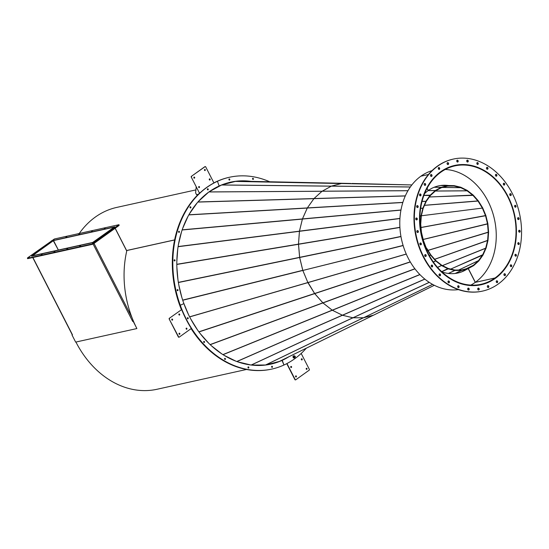 <?xml version="1.0" encoding="UTF-8"?>
<svg xmlns="http://www.w3.org/2000/svg" width="549" height="549" viewBox="0 0 549 549"><rect width="100%" height="100%" fill="white"/><g stroke="black" fill="none" stroke-linecap="round" stroke-linejoin="round"><path stroke-width="0.82" d="M204.633 169.49A0.597 0.467 -102.5 0 1 204.88 170.602M205.278 169.737A0.597 0.467 -102.5 0 1 204.502 170.293A0.597 0.467 -102.5 0 1 205.278 169.737M194.003 177.101A0.597 0.467 -102.5 0 1 194.25 178.212M194.648 177.348A0.597 0.467 -102.5 0 1 193.872 177.91A0.597 0.467 -102.5 0 1 194.648 177.348M198.834 186.543A0.597 0.467 -102.5 0 1 199.081 187.655M199.479 186.79A0.597 0.467 -102.5 0 1 198.704 187.346A0.597 0.467 -102.5 0 1 199.479 186.79M209.464 178.926A0.597 0.467 -102.5 0 1 209.711 180.038M210.109 179.173A0.597 0.467 -102.5 0 1 209.327 179.736A0.597 0.467 -102.5 0 1 210.109 179.173M177.231 289.721A0.597 0.467 -102.5 0 1 177.437 290.661M177.725 289.913A0.597 0.467 -102.5 0 1 177.588 290.716A0.597 0.467 -102.5 0 0 177.348 289.604A0.597 0.467 -102.5 0 1 177.725 289.913M174.211 259.952A0.597 0.467 -102.5 0 1 174.424 260.892M174.706 260.144A0.597 0.467 -102.5 0 1 174.568 260.947A0.597 0.467 -102.5 0 0 174.328 259.835A0.597 0.467 -102.5 0 1 174.706 260.144M178.645 231.431A0.597 0.467 -102.5 0 1 178.85 232.378M179.139 231.623A0.597 0.467 -102.5 0 1 179.001 232.433A0.597 0.467 -102.5 0 0 178.754 231.321A0.597 0.467 -102.5 0 1 179.139 231.623M190.091 206.959A0.597 0.467 -102.5 0 1 190.304 207.906M190.585 207.151A0.597 0.467 -102.5 0 1 190.455 207.954A0.597 0.467 -102.5 0 0 190.208 206.843A0.597 0.467 -102.5 0 1 190.585 207.151M207.44 188.925A0.597 0.467 -102.5 0 1 207.652 189.872M207.934 189.117A0.597 0.467 -102.5 0 1 207.797 189.92A0.597 0.467 -102.5 0 0 207.556 188.815A0.597 0.467 -102.5 0 1 207.934 189.117M178.967 337.189A0.542 0.425 -102.5 0 1 178.37 336.969L169.195 319.038A0.542 0.425 -102.5 0 1 169.305 318.31L181.657 309.595A98.216 76.736 -102.5 0 1 199.472 193.378L199.205 193.44A0.542 0.425 77.5 0 0 199.28 192.747L191.258 177.073A0.542 0.425 -102.5 0 1 191.375 176.346L204.839 166.697A0.542 0.425 -102.5 0 1 205.1 166.642L204.839 166.697M181.39 309.657A98.216 76.736 -102.5 0 1 199.205 193.44M199.28 192.747L191.258 177.073M191.375 176.346L205.1 166.642A0.542 0.425 77.5 0 1 205.697 166.855L213.932 182.954A98.216 76.736 -102.5 0 1 229.221 177.32A98.216 76.736 -102.5 0 1 229.352 177.293M191.635 176.284A0.542 0.425 77.5 0 0 191.526 177.011M199.541 192.685A0.542 0.425 -102.5 0 1 199.472 193.378M287.45 357.461A93.131 72.763 -102.5 0 1 279.407 361.414L373.478 315.181L279.304 361.455A93.131 72.763 -102.5 0 1 270.554 364.145A93.131 72.763 -102.5 0 1 259.327 365.483M246.501 369.47L157.048 389.262A93.131 72.763 -102.5 0 1 75.913 342.048L136.886 328.556A93.131 72.763 77.5 0 1 126.86 250.522L174.623 239.954M273.649 362.923A92.699 72.427 -102.5 0 1 271.185 363.562M259.993 365.037A92.699 72.427 -102.5 0 1 256.637 365.051M245.897 363.795A92.699 72.427 -102.5 0 1 241.924 362.834M231.911 359.19A92.699 72.427 -102.5 0 1 227.615 357.063M218.571 351.36A92.699 72.427 -102.5 0 1 214.247 347.991M206.383 340.572A92.699 72.427 -102.5 0 1 202.348 336.009M195.828 327.211A92.699 72.427 -102.5 0 1 192.363 321.611M187.312 311.75A92.699 72.427 -102.5 0 1 184.663 305.374M181.191 294.779A92.699 72.427 -102.5 0 1 179.523 287.937M177.711 276.929A92.699 72.427 -102.5 0 1 177.121 269.984M177.039 258.881A92.699 72.427 -102.5 0 1 177.526 252.204M179.221 241.34A92.699 72.427 -102.5 0 1 179.729 239.055L179.578 238.987M196.219 186.77L195.616 192.843L196.576 194.73L198.244 194.36M32.137 256.006L53.26 240.627L58.379 250.056L53.521 240.572L53.809 240.366L114.515 226.936L92.678 242.466L32.329 255.8L53.521 240.572L114.501 227.08L92.397 242.672L32.144 256.019M133.434 321.165L132.714 321.46L133.249 321.446L136.886 328.556L75.652 342.102L72.015 335M115.125 228.302L126.744 251.017M126.778 250.886L115.194 228.254M105.545 234.341L104.653 234.691L105.545 234.341M54.008 239.604L53.116 239.954L54.008 239.604M66.793 236.777L65.901 237.127L66.793 236.777M79.584 233.943L78.692 234.293L79.584 233.943M92.369 231.115L91.477 231.465L92.369 231.115M105.161 228.288L104.269 228.638L105.161 228.288M117.946 225.454L117.054 225.804L117.946 225.454M118.975 224.699L54.378 238.993L27.498 257.927L27.45 258.291L92.047 243.996L118.975 224.699L119.119 225.44L118.927 225.063M93.419 243.337L93.611 243.715L95.382 242.445L95.19 242.068L92.884 242.583L114.851 226.84L51.235 240.915L53.548 240.407L31.581 256.143L95.19 242.068L95.382 242.445L119.119 225.44M40.88 248.649L41.772 248.299L40.88 248.649M92.417 243.385L93.309 243.035L92.417 243.385M79.632 246.213L80.525 245.863L79.632 246.213M66.841 249.047L67.733 248.69L66.841 249.047M54.056 251.874L54.948 251.524L54.056 251.874M41.271 254.702L42.163 254.352L41.271 254.702M28.479 257.536L29.371 257.179L28.479 257.536M93.611 243.715L92.246 244.374L92.047 243.996M27.45 258.291L27.642 258.668L92.246 244.374M291.354 367.206L290.709 366.718M229.358 180.086A0.597 0.467 -102.5 0 1 229.345 180.093A0.597 0.467 -102.5 0 0 229.098 178.981A0.597 0.467 -102.5 0 1 229.619 180.031A0.597 0.467 -102.5 0 1 229.091 178.988A0.597 0.467 -102.5 0 1 229.358 180.086M252.993 179.427A0.597 0.467 -102.5 0 1 252.979 179.434A0.597 0.467 -102.5 0 0 252.732 178.322A0.597 0.467 -102.5 0 1 252.993 179.427M241.546 180.944A93.186 72.804 77.5 0 0 230.306 182.234M250.2 181.355A93.186 72.804 77.5 0 0 230.436 182.199A93.186 72.804 77.5 0 1 250.2 181.355M213.897 182.892A98.216 76.736 -102.5 0 1 228.954 177.375A98.216 76.736 -102.5 0 1 229.084 177.348M228.988 179.098A0.597 0.467 -102.5 0 1 229.194 180.038M252.622 178.432A0.597 0.467 -102.5 0 1 252.828 179.379M295.733 375.887A0.597 0.467 -102.5 0 1 295.973 376.998M295.595 376.696A0.597 0.467 -102.5 0 1 296.371 376.134A0.597 0.467 -102.5 0 1 295.595 376.696M306.356 368.276A0.597 0.467 -102.5 0 1 306.603 369.388M306.225 369.079A0.597 0.467 -102.5 0 1 307.001 368.523A0.597 0.467 -102.5 0 1 306.225 369.079M301.531 358.833A0.597 0.467 -102.5 0 1 301.772 359.945M301.394 359.643A0.597 0.467 -102.5 0 1 302.176 359.08A0.597 0.467 -102.5 0 1 301.394 359.643M290.901 366.451A0.597 0.467 -102.5 0 1 291.142 367.562M290.764 367.254A0.597 0.467 -102.5 0 1 291.546 366.698A0.597 0.467 -102.5 0 1 290.764 367.254M306.28 348.21A98.216 76.736 -102.5 0 1 283.95 365.016L281.987 360.37A93.186 72.804 77.5 0 1 270.698 364.172A93.186 72.804 77.5 0 0 284.684 359.06L284.684 359.06A93.186 72.804 77.5 0 0 288.04 357.173A93.186 72.804 77.5 0 1 281.987 360.37L282.248 360.316A93.186 72.804 77.5 0 0 288.898 356.754M301.257 353.378A0.542 0.425 -102.5 0 0 301.332 353.741L309.355 369.415A0.542 0.425 77.5 0 1 309.238 370.143L295.774 379.791A0.542 0.425 77.5 0 1 295.177 379.572L286.976 363.541M295.513 379.846A0.542 0.425 -102.5 0 1 294.916 379.634L286.743 363.658M171.926 319.079A0.597 0.467 -102.5 0 1 172.461 320.115A0.597 0.467 -102.5 0 1 171.926 319.079A0.597 0.467 -102.5 0 1 172.187 320.184M179.173 333.236A0.597 0.467 -102.5 0 1 179.708 334.272A0.597 0.467 -102.5 0 1 179.173 333.236A0.597 0.467 -102.5 0 1 179.434 334.341M186.269 328.151A0.597 0.467 -102.5 0 1 186.516 329.263M186.262 328.158A0.597 0.467 -102.5 0 1 186.79 329.194A0.597 0.467 -102.5 0 1 186.262 328.158M179.029 313.994A0.597 0.467 -102.5 0 1 179.269 315.105M179.015 314.001A0.597 0.467 -102.5 0 1 179.544 315.037A0.597 0.467 -102.5 0 1 179.015 314.001M271.68 366.389A0.597 0.467 -102.5 0 1 271.885 367.336M271.796 366.279A0.597 0.467 -102.5 0 1 272.036 367.391A0.597 0.467 -102.5 0 0 271.796 366.279A0.597 0.467 -102.5 0 1 272.311 367.322A0.597 0.467 -102.5 0 1 271.782 366.286M248.045 367.055A0.597 0.467 -102.5 0 1 248.251 367.995M248.162 366.938A0.597 0.467 -102.5 0 1 248.402 368.05A0.597 0.467 -102.5 0 0 248.162 366.938A0.597 0.467 -102.5 0 1 248.676 367.988A0.597 0.467 -102.5 0 1 248.148 366.945M224.637 358.483A0.597 0.467 -102.5 0 1 224.843 359.43M224.747 358.373A0.597 0.467 -102.5 0 1 224.994 359.485A0.597 0.467 -102.5 0 0 224.747 358.373M203.741 341.519A0.597 0.467 -102.5 0 1 203.947 342.466M203.851 341.409A0.597 0.467 -102.5 0 1 204.098 342.521A0.597 0.467 -102.5 0 0 203.851 341.409A0.597 0.467 -102.5 0 1 204.372 342.452A0.597 0.467 -102.5 0 1 203.844 341.416M187.408 317.823A0.597 0.467 -102.5 0 1 187.614 318.77M187.518 317.713A0.597 0.467 -102.5 0 1 187.765 318.825A0.597 0.467 -102.5 0 0 187.518 317.713M270.568 364.2A93.186 72.804 77.5 0 0 281.301 360.618M271.789 369.079A98.216 76.736 -102.5 0 1 271.659 369.113A98.216 76.736 -102.5 0 1 191.567 328.865L191.299 328.926A0.542 0.425 77.5 0 0 190.997 328.7L179.228 337.127A0.542 0.425 77.5 0 1 178.638 336.914L169.195 319.038M271.522 369.141A98.216 76.736 -102.5 0 1 271.391 369.168A98.216 76.736 -102.5 0 1 191.299 328.926M169.305 318.31L181.657 309.595M169.572 318.255A0.542 0.425 77.5 0 0 169.456 318.976M190.997 328.7A0.542 0.425 -102.5 0 1 191.567 328.865M79.248 233.49A93.131 72.763 -102.5 0 1 116.807 207.398L195.911 189.899M126.593 250.529L174.63 239.899M219.573 185.809A93.131 72.763 -102.5 0 1 230.319 182.282A93.131 72.763 -102.5 0 1 249.685 181.348M179.66 239.021L179.743 239.007A92.699 72.427 -102.5 0 1 180.696 235.274M184.189 225.001A92.699 72.427 -102.5 0 1 186.488 219.826M191.779 210.507A92.699 72.427 -102.5 0 1 194.669 206.431M201.723 198.45A92.699 72.427 -102.5 0 1 204.894 195.568M213.643 189.33A92.699 72.427 -102.5 0 1 216.766 187.614M227.108 183.544A92.699 72.427 -102.5 0 1 229.811 182.844M241.649 181.376A92.699 72.427 -102.5 0 1 243.468 181.369M440.586 171.816L440.717 171.789A61.063 47.708 -102.5 0 1 454.771 165.462A61.063 47.708 -102.5 0 1 511.819 205.333A61.063 47.708 -102.5 0 1 495.246 278.35L495.205 278.364A61.063 47.708 -102.5 0 1 481.157 284.698A61.063 47.708 -102.5 0 1 424.109 244.833A61.063 47.708 -102.5 0 1 440.682 171.81L440.552 171.844M432.07 170.615A61.063 47.708 -102.5 0 0 420.939 176.16L428.467 174.5L420.905 176.188A61.063 47.708 -102.5 0 0 403.707 247.386A61.063 47.708 -102.5 0 0 458.401 289.611M468.208 268.605L475.262 282.364A60.63 47.365 -102.5 0 1 470.87 285.096A60.63 47.365 -102.5 0 0 475.242 282.378L495.02 278A60.63 47.365 -102.5 0 1 481.061 284.279A60.63 47.365 -102.5 0 1 424.418 244.696A60.63 47.365 -102.5 0 1 440.874 172.187L440.682 171.81M495.212 278.377L495.02 278M428.165 190.537L428.275 190.517A44.62 34.861 -102.5 0 1 438.548 185.891A44.62 34.861 -102.5 0 1 448.451 185.528M438.418 185.926A44.62 34.861 -102.5 0 1 447.593 185.507M440.868 172.173L440.909 172.166A60.63 47.365 -102.5 0 1 454.867 165.887A60.63 47.365 -102.5 0 1 511.51 205.47A60.63 47.365 -102.5 0 1 495.054 277.972L475.283 282.351A60.63 47.365 -102.5 0 0 493.668 216.066A60.63 47.365 -102.5 0 0 445.28 169.442A60.63 47.365 -102.5 0 1 487.91 201.003A60.63 47.365 -102.5 0 1 475.359 282.296L475.242 282.323M427.115 188.252L428.275 190.517M468.304 268.55L475.359 282.296M177.986 289.851A0.597 0.467 -102.5 0 1 177.21 290.414A0.597 0.467 -102.5 0 1 177.986 289.851M174.973 260.082A0.597 0.467 -102.5 0 1 174.191 260.645A0.597 0.467 -102.5 0 1 174.973 260.082M179.399 231.568A0.597 0.467 -102.5 0 1 178.624 232.124A0.597 0.467 -102.5 0 1 179.399 231.568M190.853 207.09A0.597 0.467 -102.5 0 1 190.071 207.652A0.597 0.467 -102.5 0 1 190.853 207.09M208.201 189.062A0.597 0.467 -102.5 0 1 207.419 189.618A0.597 0.467 -102.5 0 1 208.201 189.062M271.391 369.168L271.659 369.113A98.216 76.736 -102.5 0 1 180.024 305.34L183.894 303.638A93.186 72.804 77.5 0 0 270.835 364.138A93.186 72.804 77.5 0 0 282.248 360.316L283.95 365.016A98.216 76.736 -102.5 0 1 271.92 369.052A98.216 76.736 -102.5 0 1 180.285 305.278A98.216 76.736 -102.5 0 1 217.445 181.294L219.154 186.001A93.186 72.804 77.5 0 0 183.894 303.638L180.024 305.34A98.216 76.736 -102.5 0 1 217.184 181.355A98.216 76.736 -102.5 0 1 229.221 177.32L228.954 177.375M251.037 181.376A93.186 72.804 77.5 0 0 230.566 182.172A93.186 72.804 77.5 0 0 219.154 186.001L217.445 181.294A98.216 76.736 -102.5 0 1 229.482 177.258A98.216 76.736 -102.5 0 1 269.669 181.767M403.131 245.575L302.815 270.458L307.097 280.697M188.424 314.426L183.606 302.842M307.865 282.55L189.618 316.828M208.929 191.958L322.037 191.258L313.987 198.566A0.803 0.583 -91.7 0 0 313.904 198.669L307.344 207.934A0.803 0.57 -93.3 0 0 307.275 208.05L302.43 218.934A0.803 0.563 -95.2 0 0 302.389 219.072L299.445 231.156A0.803 0.549 -97.2 0 0 299.425 231.307L298.491 244.127A0.803 0.549 -99.4 0 0 298.491 244.284L299.617 257.351A0.803 0.542 -101.7 0 0 299.637 257.502L302.767 270.314A0.803 0.542 -103.9 0 0 302.815 270.458L182.728 300.255M198.367 201.49L208.627 192.171M181.836 297.414L178.885 285.322M177.945 279.626L176.874 267.171M176.833 261.749L177.746 249.095M178.466 244.435L181.527 231.85M182.735 228.267L188.115 216.169M189.453 213.794L197.276 202.746M400.976 236.585L299.665 257.495L302.794 270.314L182.68 300.104M399.905 227.471L298.519 244.271L299.665 257.495L178.391 282.529M400.948 236.434L178.363 282.378M399.919 218.55L299.445 231.294L298.491 244.284L176.819 264.446M399.892 227.32L176.819 264.295M400.948 210.13L302.417 219.051L299.425 231.307L178.089 246.707M299.466 231.17L178.109 246.556M307.289 208.064L188.815 214.906M313.911 198.676L197.853 202.08M302.41 219.085L182.138 229.976M403.09 245.43L302.842 270.458L307.872 282.557L406.246 254.029M426.333 248.203L423.43 240.448L426.333 248.203L425.839 248.347M407.962 190.723L322.064 191.237L314.021 198.546L405.327 195.876M428.158 190.599L435.288 190.558L430.238 195.149L426.038 201.058L422.881 208.146L421.035 215.723L420.431 224.067L421.138 232.268L423.087 240.627M425.866 248.423L426.587 248.045L430.814 254.88L435.968 260.72L441.876 265.332L448.176 268.447L454.819 270.053L461.393 270.026L467.652 268.406L473.485 265.215L466.204 268.784L473.485 265.215L478.543 260.624L482.729 254.709L485.79 247.819L487.636 240.236L488.226 232.055L487.512 223.786L485.549 215.75L482.365 208.085L421.351 215.784L482.365 208.085L478.104 201.195L472.943 195.369L467.13 190.832L460.728 187.662L454.14 186.077L447.62 186.097L441.252 187.751L435.467 190.922L430.416 195.513L430.238 195.149L423.945 195.334M402.829 202.512L307.303 208.03L302.458 218.921L400.976 209.999M405.286 195.972L313.932 198.642L307.371 207.913L402.863 202.396M430.416 195.513L426.23 201.421L423.19 208.249L421.323 215.894L420.733 224.074L421.433 232.275L423.409 240.38L423.046 240.476M441.252 187.751L441.128 187.346L435.343 190.517L435.467 190.922L435.288 190.558M420.733 224.074L420.088 224.129M420.733 224.006L420.074 223.978M421.316 215.963L419.951 216.011M421.323 215.894L419.958 215.86M423.169 208.311L420.651 208.346M423.19 208.249L420.671 208.215M426.23 201.421L422.051 201.408M426.264 201.366L422.078 201.291M430.375 195.554L423.91 195.43M253.254 179.365A0.597 0.467 -102.5 0 1 252.725 178.329A0.597 0.467 -102.5 0 1 253.254 179.365M224.74 358.38A0.597 0.467 -102.5 0 1 225.268 359.417A0.597 0.467 -102.5 0 1 224.74 358.38M187.511 317.72A0.597 0.467 -102.5 0 1 188.039 318.763A0.597 0.467 -102.5 0 1 187.511 317.72M424.549 183.524A0.974 0.762 77.5 0 0 425.29 185.308A0.974 0.762 77.5 0 0 424.549 183.524M419.875 194.023A0.974 0.762 77.5 0 0 420.616 195.808A0.974 0.762 77.5 0 0 419.875 194.023M417.034 205.683A0.974 0.762 77.5 0 0 417.775 207.467A0.974 0.762 77.5 0 0 417.034 205.683M416.142 218.056A0.974 0.762 77.5 0 0 416.883 219.84A0.974 0.762 77.5 0 0 416.142 218.056M417.219 230.662A0.974 0.762 77.5 0 0 417.961 232.447A0.974 0.762 77.5 0 0 417.219 230.662M420.239 243.022A0.974 0.762 77.5 0 0 420.98 244.799A0.974 0.762 77.5 0 0 420.239 243.022A0.974 0.762 -102.5 0 1 420.616 244.868M425.077 254.654A0.974 0.762 77.5 0 0 425.818 256.438A0.974 0.762 77.5 0 0 425.077 254.654M431.548 265.119A0.974 0.762 77.5 0 0 432.289 266.896A0.974 0.762 77.5 0 0 431.548 265.119M439.406 274.006A0.974 0.762 77.5 0 0 440.147 275.79A0.974 0.762 77.5 0 0 439.406 274.006M448.341 280.985A0.974 0.762 77.5 0 0 449.082 282.762A0.974 0.762 77.5 0 0 448.341 280.985M458.024 285.782A0.974 0.762 77.5 0 0 458.765 287.559A0.974 0.762 77.5 0 0 458.024 285.782M468.071 288.204A0.974 0.762 77.5 0 0 468.812 289.989A0.974 0.762 77.5 0 0 468.071 288.204M478.097 288.17A0.974 0.762 77.5 0 0 478.838 289.954A0.974 0.762 77.5 0 0 478.097 288.17M487.725 285.679A0.974 0.762 77.5 0 0 488.466 287.463A0.974 0.762 77.5 0 0 487.725 285.679M496.577 280.827A0.974 0.762 77.5 0 0 497.319 282.605A0.974 0.762 77.5 0 0 496.577 280.827M504.311 273.793A0.974 0.762 77.5 0 0 505.053 275.577A0.974 0.762 77.5 0 0 504.311 273.793M510.639 264.858A0.974 0.762 77.5 0 0 511.38 266.636A0.974 0.762 77.5 0 0 510.639 264.858M515.312 254.359A0.974 0.762 77.5 0 0 516.053 256.136A0.974 0.762 77.5 0 0 515.312 254.359M518.153 242.699A0.974 0.762 77.5 0 0 518.894 244.477A0.974 0.762 77.5 0 0 518.153 242.699M519.045 230.326A0.974 0.762 77.5 0 0 519.786 232.11A0.974 0.762 77.5 0 0 519.045 230.326M517.968 217.72A0.974 0.762 77.5 0 0 518.709 219.504A0.974 0.762 77.5 0 0 517.968 217.72M514.948 205.367A0.974 0.762 77.5 0 0 515.689 207.145A0.974 0.762 77.5 0 0 514.948 205.367M510.11 193.728A0.974 0.762 77.5 0 0 510.851 195.513A0.974 0.762 77.5 0 0 510.11 193.728M503.639 183.27A0.974 0.762 77.5 0 0 504.38 185.047A0.974 0.762 77.5 0 0 503.639 183.27M495.788 174.376A0.974 0.762 77.5 0 0 496.529 176.154A0.974 0.762 77.5 0 0 495.788 174.376M486.846 167.397A0.974 0.762 77.5 0 0 487.587 169.181A0.974 0.762 77.5 0 0 486.846 167.397M477.17 162.607A0.974 0.762 77.5 0 0 477.904 164.384A0.974 0.762 77.5 0 0 477.17 162.607M467.117 160.178A0.974 0.762 77.5 0 0 467.858 161.962A0.974 0.762 77.5 0 0 467.117 160.178M457.091 160.212A0.974 0.762 77.5 0 0 457.832 161.989A0.974 0.762 77.5 0 0 457.091 160.212M447.462 162.703A0.974 0.762 77.5 0 0 448.204 164.487A0.974 0.762 77.5 0 0 447.462 162.703M430.876 174.589A0.974 0.762 77.5 0 0 431.617 176.373A0.974 0.762 77.5 0 0 430.876 174.589M438.617 167.562A0.974 0.762 77.5 0 0 439.351 169.339A0.974 0.762 77.5 0 0 438.617 167.562M444.731 169.195A61.111 47.749 77.5 0 0 423.114 242.006A61.111 47.749 77.5 0 0 481.171 284.753A61.111 47.749 77.5 0 0 491.197 280.964A61.111 47.749 77.5 0 0 512.814 208.16A61.111 47.749 77.5 0 0 454.764 165.414A61.111 47.749 77.5 0 0 444.731 169.195M480.972 284.794A61.111 47.749 77.5 0 0 485.755 283.366M453.158 159.121A67.602 52.821 77.5 0 0 452.966 159.162A67.602 52.821 77.5 0 0 441.87 163.348A67.602 52.821 77.5 0 0 417.954 243.893A67.602 52.821 77.5 0 0 482.173 291.176A67.602 52.821 77.5 0 0 482.372 291.135M493.668 286.901A67.602 52.821 77.5 0 0 517.577 206.362A67.602 52.821 77.5 0 0 453.357 159.073A67.602 52.821 77.5 0 0 442.261 163.266A67.602 52.821 77.5 0 0 418.352 243.804A67.602 52.821 77.5 0 0 482.571 291.087A67.602 52.821 77.5 0 0 493.668 286.901M424.521 183.544A0.974 0.762 -102.5 0 1 424.926 185.377M419.848 194.044A0.974 0.762 -102.5 0 1 420.253 195.876M417.007 205.703A0.974 0.762 -102.5 0 1 417.412 207.536M416.108 218.077A0.974 0.762 -102.5 0 1 416.513 219.909M417.192 230.683A0.974 0.762 -102.5 0 1 417.597 232.515M425.043 254.674A0.974 0.762 -102.5 0 1 425.454 256.507M431.514 265.133A0.974 0.762 -102.5 0 1 431.926 266.965M439.372 274.026A0.974 0.762 -102.5 0 1 439.776 275.859M448.313 281.006A0.974 0.762 -102.5 0 1 448.718 282.838M457.99 285.796A0.974 0.762 -102.5 0 1 458.394 287.628M468.036 288.225A0.974 0.762 -102.5 0 1 468.448 290.057M478.069 288.191A0.974 0.762 -102.5 0 1 478.474 290.023M487.69 285.7A0.974 0.762 -102.5 0 1 488.102 287.532M496.543 280.841A0.974 0.762 -102.5 0 1 496.948 282.673M504.284 273.814A0.974 0.762 -102.5 0 1 504.689 275.646M510.611 264.879A0.974 0.762 -102.5 0 1 511.016 266.711M515.285 254.379A0.974 0.762 -102.5 0 1 515.689 256.211M518.119 242.72A0.974 0.762 -102.5 0 1 518.531 244.552M519.018 230.347A0.974 0.762 -102.5 0 1 519.423 232.179M517.933 217.74A0.974 0.762 -102.5 0 1 518.345 219.573M514.921 205.381A0.974 0.762 -102.5 0 1 515.326 207.213M510.083 193.749A0.974 0.762 -102.5 0 1 510.488 195.581M503.611 183.284A0.974 0.762 -102.5 0 1 504.016 185.116M495.754 174.397A0.974 0.762 -102.5 0 1 496.159 176.229M486.819 167.418A0.974 0.762 -102.5 0 1 487.224 169.25M477.136 162.621A0.974 0.762 -102.5 0 1 477.541 164.453M467.089 160.198A0.974 0.762 -102.5 0 1 467.494 162.03M457.063 160.233A0.974 0.762 -102.5 0 1 457.468 162.065M447.435 162.724A0.974 0.762 -102.5 0 1 447.84 164.556M430.848 174.609A0.974 0.762 -102.5 0 1 431.253 176.442M438.582 167.575A0.974 0.762 -102.5 0 1 438.987 169.408M459.506 164.734A61.111 47.749 77.5 0 0 454.565 165.455M209.169 191.786L221.652 184.951L235.466 181.396L350.838 183.476L249.747 181.348M410.329 187.01L331.322 186.145L322.133 191.237L208.977 191.917M189.659 316.903L307.879 282.625L314.604 293.502A0.803 0.556 -108.3 0 0 314.694 293.626L322.839 302.842A0.803 0.563 -110.3 0 0 322.942 302.938L332.207 310.171A0.803 0.576 -112.1 0 0 332.323 310.24L342.356 315.208A0.803 0.583 -113.7 0 0 342.48 315.256L352.897 317.768A0.803 0.597 -114.9 0 1 352.897 317.768L251.126 365.037M197.523 329.949L190.812 319.099M279.414 361.414L265.606 365.003L251.346 365.064M250.955 365.016L237.374 361.736M236.084 361.263L223.882 355.217M221.837 353.913L211.338 345.719M208.805 343.317L200.172 333.552M342.48 315.25L236.887 361.558M332.214 310.151L222.915 354.613M322.949 302.918L210.219 344.683M322.853 302.822L210.116 344.587M410.309 261.976L198.958 331.939M314.625 293.489L198.868 331.816M332.323 310.233L223.031 354.681M495.054 277.972L495.246 278.35M440.717 171.789L440.909 172.166M435.343 190.517L428.172 190.565L427.053 188.376M407.982 190.681L322.119 191.196M421.021 227.471L485.865 215.51L482.701 207.913L482.365 208.085L482.667 207.838L478.351 200.886L473.245 195.108L467.213 190.4L460.796 187.236L454.14 185.644L447.62 185.665L441.128 187.346L434.135 187.271M351.936 183.469L411.86 184.938L341.416 183.517L331.438 186.104L410.357 186.969M454.14 185.644L454.195 186.084L454.14 185.644L442.069 185.39L454.153 185.644M424.473 205.367L478.44 201.009M441.3 187.731L441.238 187.305L434.245 187.23M447.559 186.111L447.497 185.686L440.607 185.541M447.62 186.097L447.62 185.665L440.723 185.528M442.439 187.435L460.728 187.662L460.796 187.236M442.364 187.449L460.783 187.683L460.92 187.284M435.371 191.011L467.075 190.805L467.213 190.4M435.336 191.045L467.13 190.832L467.329 190.476M429.387 196.954L472.943 195.369L473.142 195.012M429.352 197.002L473.245 195.108M424.501 205.305L478.351 200.886M473.684 265.586L478.797 260.967L482.996 255.059L486.153 247.97L487.999 240.393L488.603 232.049L487.876 223.697L485.865 215.51M461.393 270.026L461.537 270.431L467.796 268.811L467.652 268.406L467.906 268.77L473.691 265.599L473.485 265.215L473.746 265.558M458.731 270.039L478.543 260.624L478.797 260.967M421.028 227.54L485.913 215.661M423.176 239.433L487.876 223.697M423.197 239.501L487.896 223.848M428.014 250.344L488.603 232.049M428.048 250.406L488.603 232.2M434.678 259.265L488.02 240.242M434.726 259.313L487.999 240.393M442.405 265.592L486.153 247.97M442.467 265.62L486.105 248.107M450.715 269.072L483.065 254.935M450.777 269.085L482.695 254.763L482.996 255.059M458.676 270.039L478.584 260.576L478.886 260.864M308.023 282.509L314.639 293.509L410.233 261.852M426.367 248.278L430.684 255.23L435.789 261.008L441.821 265.716L448.238 268.88L454.771 270.458L461.537 270.431L455.258 273.464M307.907 282.625L406.281 254.098M432.619 284.396L363.575 317.747L373.56 315.16L434.3 285.288M429.277 282.371L353.055 317.796L363.459 317.761L265.606 365.003M424.864 279.132L342.514 315.263L352.932 317.782L429.215 282.33M419.93 274.624L332.358 310.247L342.398 315.215L424.782 279.07M414.955 268.866L322.977 302.945L332.241 310.178L419.848 274.534M314.639 293.509L322.874 302.842L414.872 268.756M363.575 317.747L432.578 284.375M373.67 315.119L434.314 285.288L373.67 315.119M430.814 254.88L429.304 255.539M461.338 270.033L461.414 270.451L455.142 273.477M454.819 270.053L454.895 270.472L448.458 273.464M454.764 270.046L454.771 270.458L448.334 273.443M448.231 268.468L448.238 268.88L441.746 271.728M448.176 268.447L441.671 271.659M441.876 265.332L437.601 267.432M441.828 265.297L437.526 267.342M436.016 260.761L433.374 262.045M435.968 260.72L433.298 261.935M430.855 254.935L429.373 255.662M466.588 269.415A44.62 34.861 -102.5 0 1 457.832 273.025A44.62 34.861 -102.5 0 1 441.952 271.92M465.717 269.847A44.62 34.861 -102.5 0 1 457.694 273.052M424.617 193.591A44.62 34.861 -102.5 0 1 428.186 190.578M294.49 356.747A0.542 0.425 77.5 0 0 295.328 356.624A0.542 0.425 77.5 0 0 294.49 356.747M294.614 356.26A0.542 0.425 77.5 0 0 294.113 356.829A0.542 0.425 77.5 0 0 294.827 357.193M293.413 357.433A0.981 0.762 -102.5 0 1 293.255 356.534L293.42 357.474L294.14 357.852A0.981 0.762 -102.5 0 1 293.688 355.951L293.749 355.937M295.122 356.246L294.353 355.786L293.77 356.376L293.948 357.358L294.703 357.749L294.14 357.852A0.981 0.762 -102.5 0 1 293.447 357.488M294.388 357.818A1.084 0.844 -102.5 0 1 293.022 357.042A1.084 0.844 -102.5 0 1 293.962 355.869M294.024 357.982A1.084 0.844 -102.5 0 1 293.557 355.876M293.269 356.466A0.981 0.762 -102.5 0 1 293.804 355.924L293.255 356.534M294.353 355.786L293.804 355.924M293.77 356.376L293.248 356.493M293.948 357.358L293.42 357.474M294.703 357.749L295.259 357.035M32.899 257.502L72.454 334.794M93.062 243.976L132.714 321.46M94.037 243.413L131.973 317.542M197.942 201.977L313.987 198.566M182.186 229.839L302.43 218.934M188.883 214.789L307.344 207.934M299.473 231.143L399.926 218.406M331.28 186.173L221.535 184.999M341.32 183.544L235.343 181.41M221.652 184.951L331.363 186.132M235.466 181.396L341.389 183.531M279.304 361.455L373.43 315.195M353.007 317.789L251.243 365.051M265.49 365.016L363.397 317.761M236.77 361.517L342.356 315.208M467.872 268.79L461.75 271.796L467.885 268.777M461.64 271.837L467.796 268.811M268.399 364.625L270.554 364.145M32.734 257.536L72.269 334.787M228.158 182.762L230.319 182.282M479.195 285.137L481.157 284.698M452.966 159.162L453.357 159.073M482.173 291.176L482.571 291.087M438.452 169.078L439.33 168.879M452.815 165.901L454.771 165.462M295.026 357.214L294.648 357.296M294.792 356.157L294.415 356.239"/></g></svg>
